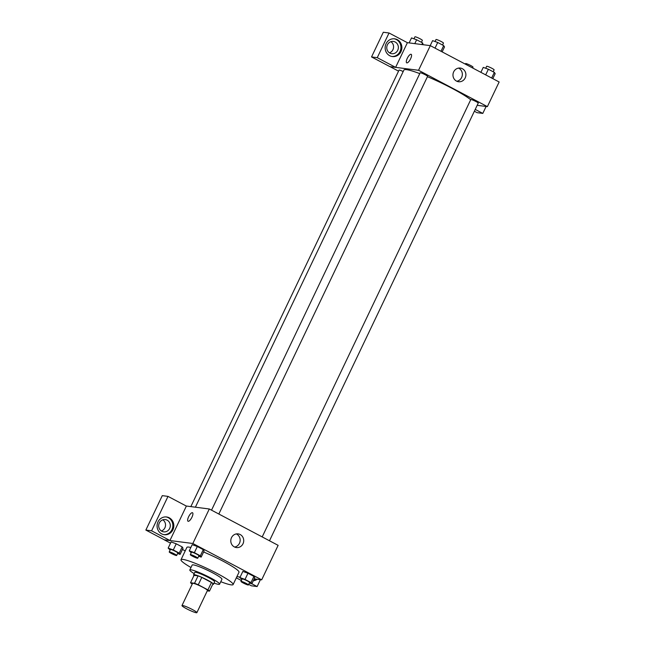 <?xml version="1.0" encoding="UTF-8"?>
<svg xmlns="http://www.w3.org/2000/svg" width="645" height="645" viewBox="0 0 645 645"><rect width="100%" height="100%" fill="white"/><g stroke="black" fill="none" stroke-linecap="round" stroke-linejoin="round"><path stroke-width="0.97" d="M196.306 612.75A8.248 0.951 25.5 0 1 187.76 609.364A8.248 0.951 25.5 0 1 181.979 605.566A8.248 0.951 25.5 0 1 189.832 608.251A8.248 0.951 25.5 0 1 196.87 612.669A8.248 0.951 25.5 0 1 196.306 612.75M181.979 605.566L192.557 583.386A8.248 0.951 25.5 0 1 200.418 586.071A8.248 0.951 25.5 0 1 207.448 590.481L196.87 612.669M190.533 582.733L194.064 575.34L198.08 575.864A10.643 1.234 25.5 0 1 201.804 577.388L211.463 582.491L207.932 589.885L198.281 584.781A10.643 1.234 25.5 0 0 194.556 583.257L190.533 582.733A10.643 1.234 25.5 0 0 192.073 583.983L192.234 584.072M207.271 590.844L209.472 591.126A10.643 1.234 25.5 0 0 207.932 589.885M211.463 582.491A10.643 1.234 25.5 0 1 212.995 583.733L209.472 591.126M212.689 584.386A10.997 1.274 -154.5 0 0 213.455 584.273A10.997 1.274 -154.5 0 0 204.078 578.388A10.997 1.274 -154.5 0 0 193.605 574.808A10.997 1.274 -154.5 0 0 194 575.469M193.605 574.808L194.782 572.341A10.997 1.274 25.5 0 1 205.255 575.929A10.997 1.274 25.5 0 1 214.632 581.806L213.455 584.273M201.804 577.388L198.281 584.781M198.08 575.864L194.556 583.257M214.019 583.096A16.496 1.911 -154.5 0 0 219.59 584.176A16.496 1.911 -154.5 0 0 205.529 575.348A16.496 1.911 -154.5 0 0 189.815 569.97A16.496 1.911 -154.5 0 0 194.169 573.623M219.59 584.176L221.944 579.25A16.496 1.911 -154.5 0 0 207.875 570.422A16.496 1.911 -154.5 0 0 192.17 565.044L189.815 569.97M220.767 581.717A28.864 3.338 -154.5 0 0 233.111 584.572A28.864 3.338 -154.5 0 0 208.496 569.132A28.864 3.338 -154.5 0 0 181.003 559.715A28.864 3.338 -154.5 0 0 190.984 567.519M181.003 559.715L186.881 547.395A28.864 3.338 25.5 0 1 190.831 547.492M203.61 551.999A28.864 3.338 25.5 0 1 238.989 572.252L233.111 584.572M254.203 578.879L261.677 579.839L192.839 543.493L164.193 539.801L170.53 543.146M182.446 549.443L185.212 550.903M236.892 576.646L240.142 577.065M177.617 553.507L180.084 554.394L183.027 548.234L182.188 546.936L176.23 543.791L171.102 541.937L168.16 548.105L170.151 550.008M198.7 556.224L201.167 557.111L204.11 550.951L203.28 549.653L197.314 546.509L192.186 544.654L189.251 550.814L191.234 552.725M249.357 582.975L251.824 583.87L254.767 577.702L253.936 576.404L247.97 573.26L242.843 571.406L239.908 577.573L241.891 579.476M191.944 517.217A4.813 1.588 117.8 0 1 188.026 521.257A4.813 1.588 117.8 0 1 188.872 516.258A4.813 1.588 117.8 0 1 192.524 512.743A4.813 1.588 117.8 0 1 191.944 517.217M169.941 540.502L151.591 530.811L168.006 496.384L186.365 506.075L169.941 540.502L164.193 539.801M261.677 579.839L278.132 545.339L209.303 508.986L192.839 543.493M209.303 508.986L186.26 506.019M192.524 512.751A4.813 1.588 -62.2 0 0 188.872 516.258A4.813 1.588 -62.2 0 0 188.034 521.257M161.629 533.842A8.933 8.369 -82.7 0 1 157.461 523.297A8.933 8.369 -82.7 0 1 166.595 516.976A8.933 8.369 -82.7 0 1 173.755 526.9A8.933 8.369 -82.7 0 1 164.306 534.697A8.933 8.369 -82.7 0 1 161.629 533.842M163.83 534.624A8.933 8.369 97.3 0 0 172.796 526.78A8.933 8.369 97.3 0 0 166.112 516.927M159.331 522.982A6.184 5.797 -82.7 0 1 165.289 519.58A6.184 5.797 -82.7 0 1 169.659 528.44A6.184 5.797 -82.7 0 1 163.709 531.851A6.184 5.797 -82.7 0 1 159.331 522.982M162.83 519.822A6.184 5.797 -82.7 0 1 161.387 530.988M168.006 496.384L162.282 495.642L145.859 530.069L151.591 530.811M164.217 539.76L145.859 530.069M234.304 546.896A6.893 6.458 -82.7 0 1 231.079 538.76A6.893 6.458 -82.7 0 1 238.134 533.883A6.893 6.458 -82.7 0 1 243.657 541.542A6.893 6.458 -82.7 0 1 236.368 547.557A6.893 6.458 -82.7 0 1 234.304 546.896M234.627 547.057A6.893 6.458 97.3 0 0 240.101 541.082A6.893 6.458 97.3 0 0 236.32 533.915M257.218 579.266A8.933 8.369 -82.7 0 1 253.308 580.758M238.876 576.904L239.956 577.477M251.873 583.765L257.129 586.547L260.403 579.678M253.461 580.444A8.933 8.369 97.3 0 0 256.267 579.146M257.129 586.547L251.397 585.805L248.688 584.378M236.32 577.839L241.391 580.524M195.395 507.196L403.907 70.039A38.49 4.459 25.5 0 1 419.758 73.611M427.425 76.682A38.49 4.459 25.5 0 1 470.713 99.741M269.489 540.776L478.235 103.119A4.12 0.476 -154.5 0 0 475.349 101.217A4.12 0.476 -154.5 0 0 471.076 99.523A4.12 0.476 -154.5 0 0 470.794 99.572L262.192 536.914M190.847 506.607L399.053 70.103A4.12 0.476 25.5 0 1 403.19 71.547M211.528 510.163L420.137 72.812A4.12 0.476 25.5 0 1 424.063 74.159A4.12 0.476 25.5 0 1 427.579 76.368L218.832 514.017M398.546 71.152L390.015 66.645M477.187 105.312L487.386 106.627L418.557 70.281L395.619 67.37L377.261 57.671L389.04 32.992L407.39 42.683L395.635 67.33M389.451 52.842A6.184 5.797 97.3 0 0 390.886 41.683M395.619 67.37L389.886 66.629L371.536 56.937L383.307 32.25L389.04 32.992M475.236 109.416L482.799 113.407L477.074 112.673L474.365 111.238M397.723 50.294A6.184 5.797 -82.7 0 1 391.765 53.704A6.184 5.797 -82.7 0 1 387.395 44.844A6.184 5.797 -82.7 0 1 393.345 41.433A6.184 5.797 -82.7 0 1 397.723 50.294M391.894 56.478A8.933 8.369 97.3 0 0 400.859 48.641A8.933 8.369 97.3 0 0 394.176 38.789M389.693 55.704A8.933 8.369 -82.7 0 1 385.525 45.15A8.933 8.369 -82.7 0 1 394.651 38.829A8.933 8.369 -82.7 0 1 401.811 48.762A8.933 8.369 -82.7 0 1 392.37 56.558A8.933 8.369 -82.7 0 1 389.693 55.704M482.799 113.407L486.112 106.465M377.261 57.671L371.536 56.937M487.386 106.627L499.141 81.98L430.312 45.634L407.39 42.683M453.677 71.861A6.893 6.458 -82.7 0 1 460.312 68.064A6.893 6.458 -82.7 0 1 465.843 75.723A6.893 6.458 -82.7 0 1 458.555 81.738A6.893 6.458 -82.7 0 1 453.677 71.861M430.312 45.634L418.557 70.281M456.813 81.238A6.893 6.458 97.3 0 0 462.288 75.263A6.893 6.458 97.3 0 0 458.506 68.096M410.607 58.792A4.813 1.588 117.8 0 1 406.689 62.831A4.813 1.588 117.8 0 1 407.527 57.832A4.813 1.588 117.8 0 1 411.179 54.325A4.813 1.588 117.8 0 1 410.607 58.792M411.179 54.325A4.813 1.588 -62.2 0 0 407.527 57.832A4.813 1.588 -62.2 0 0 406.689 62.831M492.812 78.642L495.175 73.683L494.344 72.385L488.378 69.241L483.25 67.386L480.888 72.345M494.344 72.385L491.651 78.029M488.378 69.241L485.685 74.876M485.717 68.281L486.669 66.298A4.12 0.476 25.5 0 1 490.595 67.644A4.12 0.476 25.5 0 1 494.11 69.845L493.191 71.78M442.147 51.882L444.51 46.932L443.679 45.634L437.721 42.481L432.593 40.635L430.215 45.618M443.679 45.634L440.995 51.278M437.721 42.481L435.028 48.125M435.061 41.522L436.004 39.547A4.12 0.476 25.5 0 1 439.93 40.885A4.12 0.476 25.5 0 1 443.454 43.094L442.526 45.021M465.319 64.121L465.585 63.581A4.12 0.476 25.5 0 1 469.512 64.927A4.12 0.476 25.5 0 1 473.027 67.128L472.624 67.975M423.193 44.715L422.596 42.917L416.638 39.772L411.51 37.918L409.132 42.909M422.596 42.917L421.822 44.537M416.638 39.772L414.791 43.634M413.977 38.813L414.92 36.83A4.12 0.476 25.5 0 1 418.847 38.168A4.12 0.476 25.5 0 1 422.37 40.377L421.443 42.312M251.824 583.87L250.994 582.572L245.036 579.42L239.908 577.573M240.972 581.411L242.141 578.944A4.12 0.476 25.5 0 1 246.076 580.29A4.12 0.476 25.5 0 1 249.591 582.491L248.414 584.959A4.12 0.476 25.5 0 1 248.131 584.999A4.12 0.476 25.5 0 1 243.858 583.306A4.12 0.476 25.5 0 1 240.972 581.411A4.12 0.476 25.5 0 1 244.898 582.749A4.12 0.476 25.5 0 1 248.414 584.959M254.767 577.702L253.936 576.404L250.994 582.572M253.936 576.404L247.97 573.26L245.036 579.42M247.97 573.26L242.843 571.406M201.167 557.111L200.337 555.813L194.379 552.668L189.251 550.814M190.307 554.652L191.484 552.193A4.12 0.476 25.5 0 1 195.411 553.531A4.12 0.476 25.5 0 1 198.934 555.74L197.757 558.207A4.12 0.476 25.5 0 1 197.475 558.247A4.12 0.476 25.5 0 1 193.202 556.554A4.12 0.476 25.5 0 1 190.307 554.652A4.12 0.476 25.5 0 1 194.242 555.998A4.12 0.476 25.5 0 1 197.757 558.207M204.11 550.951L203.28 549.653L200.337 555.813M203.28 549.653L197.314 546.509L194.379 552.668M197.314 546.509L192.186 544.654M180.084 554.394L179.254 553.104L173.295 549.951L168.16 548.105M169.224 551.935L170.401 549.476A4.12 0.476 25.5 0 1 174.327 550.822A4.12 0.476 25.5 0 1 177.843 553.023L176.674 555.49A4.12 0.476 25.5 0 1 176.391 555.53A4.12 0.476 25.5 0 1 172.118 553.837A4.12 0.476 25.5 0 1 169.224 551.935A4.12 0.476 25.5 0 1 173.158 553.281A4.12 0.476 25.5 0 1 176.674 555.49M183.027 548.234L182.188 546.936L179.254 553.104M182.188 546.936L176.23 543.791L173.295 549.951M176.23 543.791L171.102 541.937"/></g></svg>
